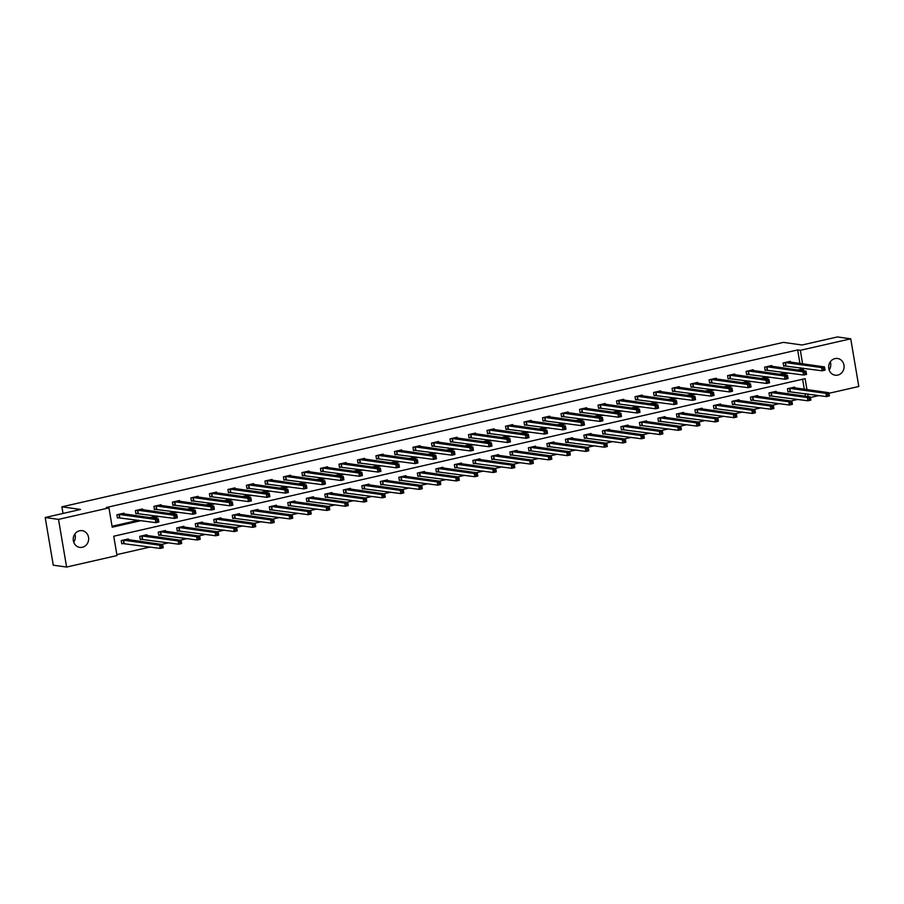 <?xml version="1.0" encoding="UTF-8"?>
<svg xmlns="http://www.w3.org/2000/svg" width="904" height="904" viewBox="0 0 904 904"><rect width="100%" height="100%" fill="white"/><g stroke="black" fill="none" stroke-linecap="round" stroke-linejoin="round"><path stroke-width="1.36" d="M74.851 534.015A8.441 7.707 -82 0 1 73.71 542.163M79.552 530.784A8.441 7.707 -82 0 1 82.117 530.671A8.441 7.707 -82 0 1 88.66 538.694A8.441 7.707 -82 0 1 82.343 547.27A8.441 7.707 -82 0 1 79.778 547.383A8.441 7.707 -82 0 1 73.224 539.36A8.441 7.707 -82 0 1 79.552 530.784M830.29 361.837A8.441 7.707 -82 0 1 829.149 369.985M834.991 358.606A8.441 7.707 -82 0 1 837.556 358.492A8.441 7.707 -82 0 1 844.099 366.515A8.441 7.707 -82 0 1 837.771 375.092A8.441 7.707 -82 0 1 835.206 375.205A8.441 7.707 -82 0 1 828.663 367.182A8.441 7.707 -82 0 1 834.991 358.606M806.967 389.613L805.114 378.663L113.734 536.23L117.011 555.564L66.591 567.057L53.268 565.181L45.2 517.506L80.546 509.449L61.89 506.828L783.395 342.379L802.063 345L837.409 336.943L850.732 338.819L858.8 386.494L828.968 393.296M819.08 395.545L810.47 397.511M116.853 554.615L150.188 547.022M161.692 544.4L168.698 542.795M180.19 540.174L187.196 538.581M198.699 535.959L205.705 534.366M217.209 531.744L224.215 530.151M235.718 527.529L242.724 525.925M254.216 523.303L261.222 521.71M272.725 519.088L279.731 517.495M291.235 514.873L298.241 513.28M309.744 510.658L316.739 509.054M328.242 506.432L335.248 504.839M346.752 502.217L353.758 500.624M365.261 498.002L372.267 496.398M383.759 493.776L390.765 492.183M402.269 489.561L409.275 487.968M420.778 485.346L427.784 483.753M439.287 481.131L446.282 479.527M457.786 476.905L464.792 475.312M476.295 472.69L483.301 471.097M494.804 468.475L501.81 466.882M513.302 464.26L520.308 462.656M531.812 460.034L538.818 458.441M550.321 455.819L557.327 454.226M568.831 451.604L575.837 450.011M587.329 447.39L594.335 445.785M605.838 443.163L612.844 441.57M624.348 438.948L631.354 437.355M642.846 434.734L649.852 433.14M661.355 430.519L668.361 428.914M679.864 426.292L686.87 424.699M698.374 422.078L705.38 420.484M716.872 417.863L723.878 416.258M735.381 413.636L742.387 412.043M753.891 409.422L760.897 407.828M772.4 405.207L779.395 403.613M790.898 400.992L797.904 399.387M61.89 506.828L63.009 513.449M805.487 396.223L805.035 393.579M804.3 389.24L802.605 379.228M794.706 387.884L794.571 387.104L787.463 388.72L788.005 391.952L789.926 391.511M776.197 392.11L776.073 391.319L768.954 392.946L769.496 396.167L771.417 395.726M757.699 396.325L757.563 395.534L750.444 397.161L750.987 400.382L752.908 399.941M739.189 400.54L739.054 399.76L731.935 401.376L732.489 404.596L734.41 404.167M720.68 404.755L720.556 403.975L713.437 405.602L713.979 408.823L715.9 408.382M702.182 408.981L702.046 408.19L694.927 409.817L695.47 413.038L697.391 412.597M683.673 413.196L683.537 412.416L676.418 414.032L676.96 417.252L678.881 416.812M665.163 417.411L665.028 416.631L657.92 418.247L658.462 421.467L660.383 421.038M646.654 421.626L646.529 420.846L639.41 422.473L639.953 425.694L641.874 425.253M628.156 425.852L628.02 425.061L620.901 426.688L621.443 429.908L623.364 429.468M609.646 430.067L609.511 429.287L602.392 430.903L602.945 434.123L604.866 433.683M591.137 434.282L591.013 433.502L583.894 435.118L584.436 438.338L586.357 437.909M572.639 438.496L572.503 437.717L565.384 439.344L565.927 442.564L567.848 442.124M554.129 442.723L553.994 441.932L546.875 443.559L547.417 446.779L549.338 446.339M535.62 446.938L535.484 446.158L528.377 447.774L528.919 450.994L530.84 450.565M517.111 451.152L516.986 450.373L509.867 451.989L510.41 455.22L512.331 454.78M498.612 455.367L498.477 454.588L491.358 456.215L491.9 459.435L493.821 458.995M480.103 459.594L479.967 458.803L472.848 460.43L473.402 463.65L475.323 463.21M461.594 463.808L461.469 463.029L454.35 464.645L454.893 467.865L456.814 467.436M443.096 468.023L442.96 467.244L435.841 468.871L436.383 472.091L438.304 471.651M424.586 472.25L424.451 471.459L417.332 473.086L417.874 476.306L419.795 475.866M406.077 476.464L405.941 475.673L398.822 477.301L399.376 480.521L401.297 480.08M387.567 480.679L387.443 479.9L380.324 481.516L380.866 484.736L382.787 484.307M369.069 484.894L368.934 484.115L361.815 485.742L362.357 488.962L364.278 488.522M350.56 489.12L350.424 488.329L343.305 489.957L343.859 493.177L345.769 492.736M332.05 493.335L331.915 492.556L324.807 494.172L325.35 497.392L327.271 496.951M313.552 497.55L313.417 496.771L306.298 498.386L306.84 501.607L308.761 501.178M295.043 501.765L294.907 500.986L287.788 502.613L288.331 505.833L290.252 505.392M276.534 505.991L276.398 505.2L269.279 506.828L269.833 510.048L271.754 509.607M258.024 510.206L257.9 509.427L250.781 511.042L251.323 514.263L253.244 513.822M239.526 514.421L239.39 513.641L232.272 515.257L232.814 518.478L234.735 518.048M221.017 518.636L220.881 517.856L213.762 519.484L214.316 522.704L216.225 522.263M202.507 522.862L202.372 522.071L195.264 523.698L195.806 526.919L197.727 526.478M183.998 527.077L183.874 526.297L176.755 527.913L177.297 531.134L179.218 530.704M165.5 531.292L165.364 530.512L158.245 532.128L158.788 535.36L160.709 534.919M146.99 535.518L146.855 534.727L139.736 536.354L140.29 539.575L142.21 539.134M128.481 539.733L128.357 538.942L121.238 540.569L121.78 543.79L123.701 543.349M799.938 363.464L797.656 349.938L106.276 507.517L108.943 507.89L112.209 527.213L141.227 520.602M112.051 526.264L138.561 520.229M150.064 517.608L157.07 516.003M168.573 513.393L175.579 511.788M187.083 509.167L194.089 507.573M205.581 504.952L212.587 503.358M224.09 500.737L231.096 499.132M242.6 496.511L249.606 494.917M261.109 492.296L268.104 490.702M279.607 488.081L286.613 486.488M298.117 483.866L305.123 482.261M316.626 479.64L323.632 478.046M335.124 475.425L342.13 473.832M353.633 471.21L360.639 469.617M372.143 466.995L379.149 465.39M390.652 462.769L397.647 461.176M409.15 458.554L416.156 456.961M427.66 454.339L434.666 452.746M446.169 450.124L453.175 448.52M464.667 445.898L471.673 444.305M483.177 441.683L490.183 440.09M501.686 437.468L508.692 435.864M520.195 433.242L527.19 431.649M538.694 429.027L545.7 427.434M557.203 424.812L564.209 423.219M575.712 420.597L582.718 418.993M594.211 416.371L601.216 414.778M612.72 412.156L619.726 410.563M631.229 407.941L638.235 406.348M649.739 403.726L656.745 402.122M668.237 399.5L675.243 397.907M686.746 395.285L693.752 393.692M705.256 391.07L712.262 389.477M723.754 386.856L730.76 385.251M742.263 382.629L749.269 381.036M760.772 378.414L767.779 376.821M779.282 374.199L786.288 372.606M797.78 369.985L800.921 369.261L800.673 367.804M790.345 362.12L790.22 361.329L783.101 362.956L783.644 366.176L785.565 365.736M771.846 366.335L771.711 365.555L764.592 367.171L765.134 370.391L767.055 369.962M753.337 370.55L753.201 369.77L746.082 371.386L746.636 374.618L748.557 374.177M734.828 374.764L734.703 373.985L727.584 375.612L728.127 378.832L730.048 378.392M716.33 378.991L716.194 378.2L709.075 379.827L709.617 383.047L711.538 382.607M697.82 383.206L697.685 382.426L690.566 384.042L691.108 387.262L693.029 386.833M679.311 387.421L679.175 386.641L672.067 388.268L672.61 391.488L674.531 391.048M660.801 391.647L660.677 390.856L653.558 392.483L654.101 395.703L656.021 395.263M642.303 395.862L642.168 395.071L635.049 396.698L635.591 399.918L637.512 399.478M623.794 400.076L623.658 399.297L616.539 400.913L617.093 404.133L619.014 403.704M605.284 404.291L605.16 403.512L598.041 405.139L598.584 408.359L600.505 407.919M586.786 408.518L586.651 407.727L579.532 409.354L580.074 412.574L581.995 412.134M568.277 412.732L568.141 411.953L561.022 413.569L561.565 416.789L563.486 416.348M549.768 416.947L549.632 416.168L542.524 417.784L543.067 421.004L544.988 420.575M531.258 421.162L531.134 420.383L524.015 422.01L524.557 425.23L526.478 424.79M512.76 425.388L512.624 424.597L505.505 426.225L506.048 429.445L507.969 429.004M494.251 429.603L494.115 428.824L486.996 430.44L487.55 433.66L489.459 433.219M475.741 433.818L475.617 433.039L468.498 434.654L469.04 437.875L470.961 437.446M457.243 438.033L457.108 437.253L449.989 438.881L450.531 442.101L452.452 441.66M438.734 442.259L438.598 441.468L431.479 443.096L432.022 446.316L433.943 445.875M420.224 446.474L420.089 445.695L412.97 447.31L413.523 450.531L415.444 450.102M401.715 450.689L401.591 449.909L394.472 451.525L395.014 454.757L396.935 454.316M383.217 454.915L383.081 454.124L375.962 455.752L376.505 458.972L378.426 458.531M364.707 459.13L364.572 458.339L357.453 459.966L358.007 463.187L359.916 462.746M346.198 463.345L346.062 462.565L338.955 464.181L339.497 467.402L341.418 466.972M327.689 467.56L327.564 466.78L320.445 468.408L320.988 471.628L322.909 471.187M309.191 471.786L309.055 470.995L301.936 472.622L302.478 475.843L304.399 475.402M290.681 476.001L290.546 475.21L283.427 476.837L283.98 480.058L285.901 479.617M272.172 480.216L272.047 479.436L264.928 481.052L265.471 484.273L267.392 483.843M253.674 484.431L253.538 483.651L246.419 485.278L246.962 488.499L248.882 488.058M235.164 488.657L235.029 487.866L227.91 489.493L228.452 492.714L230.373 492.273M216.655 492.872L216.519 492.092L209.412 493.708L209.954 496.929L211.875 496.488M198.145 497.087L198.021 496.307L190.902 497.923L191.445 501.144L193.366 500.714M179.647 501.302L179.512 500.522L172.393 502.149L172.935 505.37L174.856 504.929M161.138 505.528L161.002 504.737L153.883 506.364L154.437 509.585L156.358 509.144M142.629 509.743L142.504 508.963L135.385 510.579L135.928 513.8L137.849 513.37M124.13 513.958L123.995 513.178L116.876 514.794L117.418 518.026L119.339 517.585M45.2 517.506L58.523 519.382L108.943 507.89M66.591 567.057L58.523 519.382M797.656 349.938L800.322 350.311L850.732 338.819M800.447 370.357L803.588 369.634L803.34 368.177M802.605 363.837L800.322 350.311M152.731 517.981L159.737 516.387M171.24 513.766L178.246 512.161M189.75 509.54L196.744 507.946M208.248 505.325L215.254 503.731M226.757 501.11L233.763 499.516M245.266 496.895L252.272 495.29M263.765 492.669L270.771 491.075M282.274 488.454L289.28 486.861M300.783 484.239L307.789 482.646M319.293 480.024L326.287 478.419M337.791 475.798L344.797 474.204M356.3 471.583L363.306 469.99M374.81 467.368L381.816 465.763M393.308 463.142L400.314 461.548M411.817 458.927L418.823 457.334M430.327 454.712L437.333 453.119M448.836 450.497L455.831 448.892M467.334 446.271L474.34 444.678M485.843 442.056L492.849 440.463M504.353 437.841L511.359 436.248M522.851 433.626L529.857 432.022M541.36 429.4L548.366 427.807M559.87 425.185L566.876 423.592M578.379 420.97L585.385 419.377M596.877 416.755L603.883 415.151M615.387 412.529L622.393 410.936M633.896 408.314L640.902 406.721M652.394 404.099L659.4 402.495M670.904 399.884L677.91 398.28M689.413 395.658L696.419 394.065M707.922 391.443L714.928 389.85M726.42 387.228L733.426 385.624M744.93 383.002L751.936 381.409M763.439 378.787L770.445 377.194M781.949 374.572L788.943 372.979M808.142 396.596L807.701 393.952M800.921 369.261L803.588 369.634M823.295 368.448L823.51 369.747L824.697 369.476L824.471 368.188L821.544 367.589L824.504 366.911L825.058 370.143L822.086 370.809L821.544 367.589L785.022 362.515M788.299 361.769L824.504 366.911L824.471 368.188M823.51 369.747L822.086 370.809L783.587 365.804M824.697 369.476L825.058 370.143M828.832 393.952L827.646 394.223L827.872 395.511L829.058 395.24L828.866 392.686L829.409 395.907L826.448 396.585L825.906 393.364L828.866 392.686L792.661 387.545M787.938 391.579L826.448 396.585L827.872 395.511M789.384 388.291L825.906 393.364L827.646 394.223M829.409 395.907L829.058 395.24M804.786 372.674L805.001 373.962L806.187 373.691L805.972 372.403L803.034 371.815L806.006 371.137L806.549 374.358L803.577 375.036L803.034 371.815L766.513 366.73M769.79 365.984L806.006 371.137L805.972 372.403M805.001 373.962L803.577 375.036L765.078 370.018M806.187 373.691L806.549 374.358M786.277 376.889L786.491 378.177L787.678 377.906L787.463 376.618L784.536 376.03L787.497 375.352L788.039 378.573L785.079 379.251L784.536 376.03L748.004 370.956M751.28 370.211L787.497 375.352L787.463 376.618M786.491 378.177L785.079 379.251L746.568 374.245M787.678 377.906L788.039 378.573M810.334 398.167L809.148 398.438L809.362 399.726L810.549 399.455L810.357 396.901L810.911 400.122L807.939 400.8L807.396 397.579L810.357 396.901L774.152 391.76M769.44 395.794L807.939 400.8L809.362 399.726M770.875 392.505L807.396 397.579L809.148 398.438M810.911 400.122L810.549 399.455M791.825 402.393L790.638 402.664L790.853 403.952L792.04 403.681L791.859 401.127L792.401 404.348L789.429 405.015L788.887 401.794L791.859 401.127L755.642 395.975M750.93 400.009L789.429 405.015L790.853 403.952M752.365 396.72L788.887 401.794L790.638 402.664M792.401 404.348L792.04 403.681M767.767 381.104L767.993 382.392L769.18 382.121L768.954 380.833L766.027 380.245L768.988 379.567L769.53 382.787L766.569 383.465L766.027 380.245L729.505 375.171M732.782 374.425L768.988 379.567L768.954 380.833M767.993 382.392L766.569 383.465L728.059 378.46M769.18 382.121L769.53 382.787M749.269 385.33L749.484 386.618L750.67 386.347L750.456 385.059L747.518 384.46L750.489 383.793L751.032 387.014L748.06 387.68L747.518 384.46L710.996 379.386M714.273 378.64L750.489 383.793L750.456 385.059M749.484 386.618L748.06 387.68L709.561 382.674M750.67 386.347L751.032 387.014M730.76 389.545L730.974 390.833L732.161 390.562L731.946 389.274L729.008 388.686L731.98 388.008L732.522 391.229L729.562 391.907L729.008 388.686L692.487 383.612M695.764 382.855L731.98 388.008L731.946 389.274M730.974 390.833L729.562 391.907L691.051 386.889M732.161 390.562L732.522 391.229M773.315 406.608L772.129 406.879L772.344 408.167L773.53 407.896L773.349 405.342L773.892 408.563L770.931 409.241L770.389 406.02L773.349 405.342L737.133 400.189M732.421 404.235L770.931 409.241L772.344 408.167M733.856 400.947L770.389 406.02L772.129 406.879M773.892 408.563L773.53 407.896M754.806 410.823L753.62 411.094L753.846 412.382L755.032 412.111L754.84 409.557L755.394 412.778L752.422 413.456L751.879 410.235L754.84 409.557L718.635 404.416M713.911 408.45L752.422 413.456L753.846 412.382M715.358 405.161L751.879 410.235L753.62 411.094M755.394 412.778L755.032 412.111M736.308 415.038L735.121 415.309L735.336 416.597L736.523 416.326L736.342 413.772L736.884 416.993L733.912 417.671L733.37 414.45L736.342 413.772L700.125 408.631M695.413 412.665L733.912 417.671L735.336 416.597M696.848 409.376L733.37 414.45L735.121 415.309M736.884 416.993L736.523 416.326M712.25 393.76L712.465 395.048L713.651 394.777L713.437 393.489L710.51 392.901L713.471 392.223L714.013 395.443L711.052 396.121L710.51 392.901L673.977 387.827M677.254 387.081L713.471 392.223L713.437 393.489M712.465 395.048L711.052 396.121L672.542 391.116M713.651 394.777L714.013 395.443M717.799 419.264L716.612 419.535L716.827 420.823L718.013 420.552L717.832 417.998L718.375 421.219L715.414 421.897L714.861 418.665L717.832 417.998L681.616 412.845M676.904 416.88L715.414 421.897L716.827 420.823M678.339 413.591L714.861 418.665L716.612 419.535M718.375 421.219L718.013 420.552M693.741 397.975L693.967 399.263L695.153 398.992L694.927 397.703L692.001 397.116L694.961 396.438L695.515 399.658L692.543 400.336L692.001 397.116L655.479 392.042M658.756 391.296L694.961 396.438L694.927 397.703M693.967 399.263L692.543 400.336L654.033 395.33M695.153 398.992L695.515 399.658M699.289 423.479L698.103 423.75L698.317 425.038L699.504 424.767L699.323 422.213L699.865 425.434L696.905 426.112L696.362 422.891L699.323 422.213L663.118 417.072M658.394 421.106L696.905 426.112L698.317 425.038M659.83 417.817L696.362 422.891L698.103 423.75M699.865 425.434L699.504 424.767M675.243 402.201L675.457 403.489L676.644 403.218L676.429 401.93L673.491 401.331L676.463 400.664L677.006 403.885L674.034 404.551L673.491 401.331L636.97 396.257M640.247 395.511L676.463 400.664L676.429 401.93M675.457 403.489L674.034 404.551L635.535 399.545M676.644 403.218L677.006 403.885M680.78 427.694L679.593 427.965L679.819 429.253L681.006 428.982L680.814 426.428L681.367 429.649L678.395 430.327L677.853 427.106L680.814 426.428L644.608 421.287M639.885 425.321L678.395 430.327L679.819 429.253M641.331 422.032L677.853 427.106L679.593 427.965M681.367 429.649L681.006 428.982M656.733 406.416L656.948 407.704L658.135 407.433L657.92 406.145L654.993 405.557L657.954 404.879L658.496 408.099L655.536 408.777L654.993 405.557L618.46 400.483M621.737 399.726L657.954 404.879L657.92 406.145M656.948 407.704L655.536 408.777L617.025 403.772M658.135 407.433L658.496 408.099M662.282 431.909L661.095 432.18L661.31 433.468L662.496 433.208L662.316 430.643L662.858 433.863L659.886 434.541L659.344 431.321L662.316 430.643L626.099 425.501M621.387 429.536L659.886 434.541L661.31 433.468M622.822 426.247L659.344 431.321L661.095 432.18M662.858 433.863L662.496 433.208M638.224 410.631L638.45 411.919L639.636 411.648L639.41 410.359L636.484 409.772L639.444 409.094L639.987 412.314L637.026 412.992L636.484 409.772L599.962 404.698M603.239 403.952L639.444 409.094L639.41 410.359M638.45 411.919L637.026 412.992L598.516 407.986M639.636 411.648L639.987 412.314M643.772 436.135L642.586 436.406L642.8 437.694L643.987 437.423L643.806 434.869L644.349 438.09L641.388 438.768L640.846 435.536L643.806 434.869L607.59 429.716M602.878 433.75L641.388 438.768L642.8 437.694M604.313 430.462L640.846 435.536L642.586 436.406M644.349 438.09L643.987 437.423M619.726 414.846L619.941 416.134L621.127 415.863L620.912 414.574L617.974 413.987L620.946 413.309L621.489 416.529L618.517 417.207L617.974 413.987L581.453 408.913M584.73 408.167L620.946 413.309L620.912 414.574M619.941 416.134L618.517 417.207L580.018 412.201M621.127 415.863L621.489 416.529M625.263 440.35L624.076 440.621L624.302 441.909L625.489 441.638L625.297 439.084L625.839 442.305L622.879 442.983L622.336 439.762L625.297 439.084L589.092 433.943M584.368 437.977L622.879 442.983L624.302 441.909M585.815 434.688L622.336 439.762L624.076 440.621M625.839 442.305L625.489 441.638M601.216 419.072L601.431 420.36L602.618 420.089L602.403 418.801L599.465 418.202L602.437 417.535L602.979 420.755L600.019 421.433L599.465 418.202L562.943 413.128M566.22 412.382L602.437 417.535L602.403 418.801M601.431 420.36L600.019 421.433L561.508 416.416M602.618 420.089L602.979 420.755M606.765 444.565L605.578 444.836L605.793 446.124L606.979 445.853L606.799 443.299L607.341 446.519L604.369 447.197L603.827 443.977L606.799 443.299L570.582 438.157M565.87 442.192L604.369 447.197L605.793 446.124M567.305 438.903L603.827 443.977L605.578 444.836M607.341 446.519L606.979 445.853M582.707 423.287L582.922 424.575L584.108 424.304L583.894 423.015L580.967 422.428L583.927 421.75L584.47 424.97L581.509 425.648L580.967 422.428L544.434 417.354M547.711 416.608L583.927 421.75L583.894 423.015M582.922 424.575L581.509 425.648L542.999 420.642M584.108 424.304L584.47 424.97M588.255 448.791L587.069 449.051L587.284 450.35L588.47 450.079L588.289 447.514L588.832 450.746L585.871 451.412L585.317 448.192L588.289 447.514L552.073 442.372M547.361 446.406L585.871 451.412L587.284 450.35M548.796 443.118L585.317 448.192L587.069 449.051M588.832 450.746L588.47 450.079M564.198 427.502L564.424 428.79L565.61 428.519L565.384 427.23L562.457 426.643L565.418 425.965L565.972 429.185L563 429.863L562.457 426.643L525.936 421.569M529.213 420.823L565.418 425.965L565.384 427.23M564.424 428.79L563 429.863L524.489 424.857M565.61 428.519L565.972 429.185M569.746 453.006L568.559 453.277L568.774 454.565L569.961 454.294L569.78 451.74L570.322 454.961L567.362 455.639L566.819 452.418L569.78 451.74L533.563 446.587M528.851 450.621L567.362 455.639L568.774 454.565M530.286 447.333L566.819 452.418L568.559 453.277M570.322 454.961L569.961 454.294M545.7 431.716L545.914 433.005L547.101 432.745L546.886 431.457L543.948 430.858L546.92 430.18L547.462 433.411L544.49 434.078L543.948 430.858L507.426 425.784M510.703 425.038L546.92 430.18L546.886 431.457M545.914 433.005L544.49 434.078L505.991 429.072M547.101 432.745L547.462 433.411M551.237 457.221L550.05 457.492L550.276 458.78L551.463 458.509L551.27 455.955L551.824 459.175L548.852 459.853L548.31 456.633L551.27 455.955L515.065 450.813M510.342 454.848L548.852 459.853L550.276 458.78M511.788 451.559L548.31 456.633L550.05 457.492M551.824 459.175L551.463 458.509M527.19 435.943L527.405 437.231L528.591 436.96L528.377 435.671L525.439 435.084L528.411 434.406L528.953 437.626L525.992 438.304L525.439 435.084L488.917 429.999M492.194 429.253L528.411 434.406L528.377 435.671M527.405 437.231L525.992 438.304L487.482 433.287M528.591 436.96L528.953 437.626M532.738 461.435L531.552 461.707L531.767 462.995L532.953 462.724L532.772 460.17L533.315 463.39L530.343 464.068L529.8 460.848L532.772 460.17L496.556 455.028M491.844 459.062L530.343 464.068L531.767 462.995M493.279 455.774L529.8 460.848L531.552 461.707M533.315 463.39L532.953 462.724M508.681 440.158L508.907 441.446L510.093 441.175L509.867 439.886L506.941 439.299L509.901 438.621L510.444 441.841L507.483 442.519L506.941 439.299L470.419 434.225M473.696 433.479L509.901 438.621L509.867 439.886M508.907 441.446L507.483 442.519L468.973 437.513M510.093 441.175L510.444 441.841M514.229 465.662L513.043 465.933L513.257 467.221L514.444 466.95L514.263 464.396L514.805 467.617L511.845 468.283L511.291 465.063L514.263 464.396L478.046 459.243M473.334 463.277L511.845 468.283L513.257 467.221M474.769 459.989L511.291 465.063L513.043 465.933M514.805 467.617L514.444 466.95M490.183 444.372L490.397 445.661L491.584 445.389L491.369 444.101L488.431 443.514L491.392 442.836L491.945 446.056L488.974 446.734L488.431 443.514L451.91 438.44M455.187 437.694L491.392 442.836L491.369 444.101M490.397 445.661L488.974 446.734L450.474 441.728M491.584 445.389L491.945 446.056M495.72 469.877L494.533 470.148L494.759 471.436L495.946 471.165L495.754 468.611L496.296 471.831L493.335 472.509L492.793 469.289L495.754 468.611L459.548 463.458M454.825 467.492L493.335 472.509L494.759 471.436M456.271 464.215L492.793 469.289L494.533 470.148M496.296 471.831L495.946 471.165M471.673 448.599L471.888 449.887L473.074 449.616L472.86 448.327L469.922 447.729L472.894 447.051L473.436 450.282L470.475 450.949L469.922 447.729L433.4 442.655M436.677 441.909L472.894 447.051L472.86 448.327M471.888 449.887L470.475 450.949L431.965 445.943M473.074 449.616L473.436 450.282M477.222 474.091L476.035 474.363L476.25 475.651L477.436 475.38L477.244 472.826L477.798 476.046L474.826 476.724L474.284 473.504L477.244 472.826L441.039 467.684M436.327 471.718L474.826 476.724L476.25 475.651M437.762 468.43L474.284 473.504L476.035 474.363M477.798 476.046L477.436 475.38M453.164 452.814L453.379 454.102L454.565 453.831L454.35 452.542L451.424 451.955L454.384 451.277L454.927 454.497L451.966 455.175L451.424 451.955L414.891 446.87M418.168 446.124L454.384 451.277L454.35 452.542M453.379 454.102L451.966 455.175L413.456 450.158M454.565 453.831L454.927 454.497M458.712 478.306L457.526 478.578L457.74 479.866L458.927 479.595L458.746 477.041L459.288 480.261L456.328 480.939L455.774 477.719L458.746 477.041L422.53 471.899M417.817 475.933L456.328 480.939L457.74 479.866M419.253 472.645L455.774 477.719L457.526 478.578M459.288 480.261L458.927 479.595M434.654 457.028L434.88 458.317L436.067 458.046L435.841 456.757L432.914 456.17L435.875 455.492L436.429 458.712L433.457 459.39L432.914 456.17L396.393 451.096M399.67 450.35L435.875 455.492L435.841 456.757M434.88 458.317L433.457 459.39L394.946 454.384M436.067 458.046L436.429 458.712M440.203 482.533L439.016 482.804L439.231 484.092L440.417 483.821L440.237 481.267L440.779 484.487L437.818 485.154L437.276 481.934L440.237 481.267L404.02 476.114M399.308 480.148L437.818 485.154L439.231 484.092M400.743 476.86L437.276 481.934L439.016 482.804M440.779 484.487L440.417 483.821M416.156 461.243L416.371 462.532L417.558 462.26L417.343 460.972L414.405 460.385L417.377 459.707L417.919 462.927L414.947 463.605L414.405 460.385L377.883 455.311M381.16 454.565L417.377 459.707L417.343 460.972M416.371 462.532L414.947 463.605L376.448 458.599M417.558 462.26L417.919 462.927M421.693 486.747L420.507 487.019L420.733 488.307L421.919 488.036L421.727 485.482L422.281 488.702L419.309 489.38L418.767 486.16L421.727 485.482L385.522 480.329M380.799 484.374L419.309 489.38L420.733 488.307M382.245 481.086L418.767 486.16L420.507 487.019M422.281 488.702L421.919 488.036M397.647 465.47L397.862 466.758L399.048 466.487L398.833 465.198L395.895 464.599L398.867 463.933L399.41 467.153L396.449 467.82L395.895 464.599L359.374 459.526M362.651 458.78L398.867 463.933L398.833 465.198M397.862 466.758L396.449 467.82L357.939 462.814M399.048 466.487L399.41 467.153M403.195 490.962L402.009 491.234L402.223 492.522L403.41 492.251L403.229 489.697L403.772 492.917L400.8 493.595L400.257 490.375L403.229 489.697L367.013 484.555M362.301 488.589L400.8 493.595L402.223 492.522M363.736 485.301L400.257 490.375L402.009 491.234M403.772 492.917L403.41 492.251M379.138 469.684L379.364 470.973L380.55 470.701L380.324 469.413L377.397 468.826L380.358 468.148L380.9 471.368L377.94 472.046L377.397 468.826L340.876 463.752M344.153 462.995L380.358 468.148L380.324 469.413M379.364 470.973L377.94 472.046L339.429 467.029M380.55 470.701L380.9 471.368M384.686 495.177L383.499 495.448L383.714 496.737L384.901 496.465L384.72 493.912L385.262 497.132L382.302 497.81L381.748 494.59L384.72 493.912L348.503 488.77M343.791 492.804L382.302 497.81L383.714 496.737M345.226 489.516L381.748 494.59L383.499 495.448M385.262 497.132L384.901 496.465M360.639 473.899L360.854 475.188L362.041 474.916L361.826 473.628L358.888 473.041L361.849 472.363L362.402 475.583L359.43 476.261L358.888 473.041L322.366 467.967M325.643 467.221L361.849 472.363L361.826 473.628M360.854 475.188L359.43 476.261L320.931 471.255M362.041 474.916L362.402 475.583M366.176 499.403L364.99 499.675L365.216 500.963L366.402 500.692L366.21 498.138L366.753 501.358L363.792 502.036L363.25 498.805L366.21 498.138L330.005 492.985M325.282 497.019L363.792 502.036L365.216 500.963M326.728 493.731L363.25 498.805L364.99 499.675M366.753 501.358L366.402 500.692M342.13 478.114L342.345 479.402L343.531 479.131L343.317 477.843L340.379 477.255L343.351 476.577L343.893 479.798L340.921 480.476L340.379 477.255L303.857 472.182M307.134 471.436L343.351 476.577L343.317 477.843M342.345 479.402L340.921 480.476L302.422 475.47M343.531 479.131L343.893 479.798M347.678 503.618L346.492 503.89L346.707 505.178L347.893 504.907L347.701 502.353L348.255 505.573L345.283 506.251L344.74 503.031L347.701 502.353L311.496 497.211M306.784 501.245L345.283 506.251L346.707 505.178M308.219 497.957L344.74 503.031L346.492 503.89M348.255 505.573L347.893 504.907M323.621 482.34L323.835 483.629L325.022 483.357L324.807 482.069L321.88 481.47L324.841 480.804L325.383 484.024L322.423 484.691L321.88 481.47L285.348 476.397M288.625 475.651L324.841 480.804L324.807 482.069M323.835 483.629L322.423 484.691L283.912 479.685M325.022 483.357L325.383 484.024M329.169 507.833L327.982 508.104L328.197 509.393L329.384 509.121L329.203 506.568L329.745 509.788L326.785 510.466L326.231 507.246L329.203 506.568L292.986 501.426M288.274 505.46L326.785 510.466L328.197 509.393M289.709 502.172L326.231 507.246L327.982 508.104M329.745 509.788L329.384 509.121M305.111 486.555L305.337 487.844L306.524 487.572L306.298 486.284L303.371 485.697L306.332 485.019L306.885 488.239L303.913 488.917L303.371 485.697L266.849 480.623M270.126 479.866L306.332 485.019L306.298 486.284M305.337 487.844L303.913 488.917L265.403 483.911M306.524 487.572L306.885 488.239M310.66 512.059L309.473 512.319L309.688 513.608L310.874 513.348L310.693 510.783L311.236 514.003L308.275 514.681L307.733 511.461L310.693 510.783L274.477 505.641M269.765 509.675L308.275 514.681L309.688 513.608M271.2 506.387L307.733 511.461L309.473 512.319M311.236 514.003L310.874 513.348M286.613 490.77L286.828 492.058L288.014 491.787L287.8 490.499L284.862 489.911L287.834 489.233L288.376 492.454L285.404 493.132L284.862 489.911L248.34 484.838M251.617 484.092L287.834 489.233L287.8 490.499M286.828 492.058L285.404 493.132L246.905 488.126M288.014 491.787L288.376 492.454M292.15 516.274L290.964 516.546L291.19 517.834L292.376 517.563L292.184 515.009L292.738 518.229L289.766 518.907L289.223 515.687L292.184 515.009L255.979 509.856M251.255 513.89L289.766 518.907L291.19 517.834M252.702 510.602L289.223 515.687L290.964 516.546M292.738 518.229L292.376 517.563M268.104 494.985L268.318 496.273L269.505 496.013L269.29 494.714L266.352 494.126L269.324 493.448L269.867 496.669L266.906 497.347L266.352 494.126L229.831 489.053M233.108 488.307L269.324 493.448L269.29 494.714M268.318 496.273L266.906 497.347L228.396 492.341M269.505 496.013L269.867 496.669M273.652 520.489L272.466 520.76L272.68 522.049L273.867 521.777L273.686 519.224L274.228 522.444L271.256 523.122L270.714 519.902L273.686 519.224L237.469 514.082M232.757 518.116L271.256 523.122L272.68 522.049M234.192 514.828L270.714 519.902L272.466 520.76M274.228 522.444L273.867 521.777M249.594 499.211L249.809 500.5L250.996 500.228L250.781 498.94L247.854 498.341L250.815 497.675L251.357 500.895L248.397 501.573L247.854 498.341L211.321 493.268M214.61 492.522L250.815 497.675L250.781 498.94M249.809 500.5L248.397 501.573L209.886 496.556M250.996 500.228L251.357 500.895M255.143 524.704L253.956 524.975L254.171 526.264L255.357 525.992L255.177 523.439L255.719 526.659L252.758 527.337L252.205 524.117L255.177 523.439L218.96 518.297M214.248 522.331L252.758 527.337L254.171 526.264M215.683 519.043L252.205 524.117L253.956 524.975M255.719 526.659L255.357 525.992M231.085 503.426L231.311 504.714L232.497 504.443L232.272 503.155L229.345 502.567L232.305 501.889L232.859 505.11L229.887 505.788L229.345 502.567L192.823 497.494M196.1 496.748L232.305 501.889L232.272 503.155M231.311 504.714L229.887 505.788L191.377 500.782M232.497 504.443L232.859 505.11M236.633 528.93L235.447 529.19L235.673 530.49L236.848 530.219L236.667 527.653L237.21 530.885L234.249 531.552L233.707 528.332L236.667 527.653L200.462 522.512M195.739 526.546L234.249 531.552L235.673 530.49M197.174 523.258L233.707 528.332L235.447 529.19M237.21 530.885L236.848 530.219M212.587 507.641L212.802 508.929L213.988 508.658L213.773 507.37L210.835 506.782L213.807 506.104L214.35 509.325L211.378 510.003L210.835 506.782L174.314 501.709M177.591 500.963L213.807 506.104L213.773 507.37M212.802 508.929L211.378 510.003L172.879 504.997M213.988 508.658L214.35 509.325M218.124 533.145L216.949 533.416L217.163 534.705L218.35 534.433L218.158 531.88L218.712 535.1L215.74 535.778L215.197 532.558L218.158 531.88L181.953 526.727M177.24 530.761L215.74 535.778L217.163 534.705M178.676 527.473L215.197 532.558L216.949 533.416M218.712 535.1L218.35 534.433M194.077 511.856L194.292 513.144L195.479 512.884L195.264 511.596L192.337 510.997L195.298 510.319L195.84 513.551L192.88 514.218L192.337 510.997L155.804 505.924M159.081 505.178L195.298 510.319L195.264 511.596M194.292 513.144L192.88 514.218L154.369 509.212M195.479 512.884L195.84 513.551M199.626 537.36L198.439 537.631L198.654 538.92L199.84 538.648L199.66 536.095L200.202 539.315L197.23 539.993L196.688 536.773L199.66 536.095L163.443 530.953M158.731 534.987L197.23 539.993L198.654 538.92M160.166 531.699L196.688 536.773L198.439 537.631M200.202 539.315L199.84 538.648M175.568 516.082L175.794 517.37L176.981 517.099L176.755 515.811L173.828 515.223L176.788 514.545L177.331 517.766L174.37 518.444L173.828 515.223L137.306 510.138M140.583 509.393L176.788 514.545L176.755 515.811M175.794 517.37L174.37 518.444L135.86 513.427M176.981 517.099L177.331 517.766M181.116 541.575L179.93 541.846L180.145 543.134L181.331 542.863L181.15 540.309L181.693 543.53L178.732 544.208L178.19 540.987L181.15 540.309L144.934 535.168M140.222 539.202L178.732 544.208L180.145 543.134M141.657 535.914L178.19 540.987L179.93 541.846M181.693 543.53L181.331 542.863M157.07 520.297L157.285 521.585L158.471 521.314L158.256 520.026L155.318 519.438L158.29 518.76L158.833 521.981L155.861 522.659L155.318 519.438L118.797 514.365M122.074 513.619L158.29 518.76L158.256 520.026M157.285 521.585L155.861 522.659L117.362 517.653M158.471 521.314L158.833 521.981M162.607 545.801L161.42 546.072L161.647 547.361L162.833 547.089L162.641 544.536L163.183 547.756L160.223 548.423L159.68 545.202L162.641 544.536L126.436 539.383M121.712 543.417L160.223 548.423L161.647 547.361M123.159 540.129L159.68 545.202L161.42 546.072M163.183 547.756L162.833 547.089M785.452 362.527L785.994 365.747M785.169 362.515L785.712 365.736M790.073 391.5L789.531 388.279M790.356 391.511L789.813 388.291M766.942 366.741L767.496 369.962M766.66 366.73L767.202 369.951M748.444 370.956L748.987 374.177M748.15 370.945L748.704 374.166M771.564 395.726L771.022 392.505M771.846 395.726L771.304 392.505M753.055 399.941L752.512 396.72M753.348 399.952L752.795 396.732M729.935 375.171L730.477 378.392M729.652 375.171L730.195 378.392M711.425 379.397L711.968 382.618M711.143 379.386L711.685 382.607M692.927 383.612L693.47 386.833M692.634 383.601L693.187 386.822M734.556 404.156L734.003 400.935M734.839 404.167L734.297 400.947M716.047 408.371L715.505 405.15M716.33 408.382L715.787 405.161M697.538 412.597L696.995 409.376M697.82 412.597L697.278 409.376M674.418 387.827L674.96 391.048M674.135 387.816L674.678 391.036M679.04 416.812L678.486 413.591M679.322 416.823L678.78 413.603M655.909 392.042L656.451 395.263M655.626 392.042L656.168 395.263M660.53 421.027L659.988 417.806M660.813 421.038L660.27 417.817M637.399 396.268L637.953 399.489M637.117 396.257L637.659 399.478M642.021 425.253L641.478 422.021M642.303 425.253L641.761 422.032M618.901 400.483L619.443 403.704M618.607 400.472L619.161 403.692M623.511 429.468L622.969 426.247M623.805 429.479L623.251 426.247M600.392 404.698L600.934 407.919M600.109 404.687L600.651 407.907M605.013 433.683L604.46 430.462M605.296 433.694L604.753 430.473M581.882 408.913L582.425 412.134M581.6 408.913L582.142 412.134M586.504 437.898L585.961 434.677M586.786 437.909L586.244 434.688M563.373 413.139L563.926 416.36M563.09 413.128L563.633 416.348M567.994 442.124L567.452 438.892M568.277 442.124L567.735 438.903M544.875 417.354L545.417 420.575M544.592 417.343L545.135 420.563M549.485 446.339L548.943 443.118M549.779 446.35L549.225 443.118M526.365 421.569L526.908 424.79M526.083 421.558L526.625 424.79M530.987 450.554L530.445 447.333M531.269 450.565L530.727 447.344M507.856 425.784L508.41 429.016M507.573 425.784L508.116 429.004M512.478 454.768L511.935 451.548M512.76 454.78L512.218 451.559M489.358 430.01L489.9 433.231M489.064 429.999L489.618 433.219M493.968 458.995L493.426 455.774M494.262 458.995L493.708 455.774M470.848 434.225L471.391 437.446M470.566 434.214L471.108 437.434M475.47 463.21L474.916 459.989M475.753 463.221L475.21 460M452.339 438.44L452.881 441.66M452.056 438.44L452.599 441.66M456.961 467.424L456.418 464.204M457.243 467.436L456.701 464.215M433.83 442.666L434.383 445.887M433.547 442.655L434.089 445.875M438.451 471.639L437.909 468.419M438.734 471.651L438.191 468.43M415.331 446.881L415.874 450.102M415.049 446.87L415.591 450.09M419.942 475.866L419.399 472.645M420.236 475.866L419.682 472.645M396.822 451.096L397.364 454.316M396.54 451.085L397.082 454.305M401.444 480.08L400.901 476.86M401.726 480.092L401.184 476.871M378.313 455.311L378.855 458.531M378.03 455.311L378.573 458.531M382.934 484.295L382.392 481.075M383.217 484.307L382.674 481.086M359.815 459.537L360.357 462.758M359.521 459.526L360.074 462.746M364.425 488.51L363.883 485.29M364.719 488.522L364.165 485.301M341.305 463.752L341.848 466.972M341.023 463.741L341.565 466.961M345.927 492.736L345.373 489.516M346.209 492.736L345.667 489.516M322.796 467.967L323.338 471.187M322.513 467.956L323.056 471.176M327.417 496.951L326.875 493.731M327.7 496.963L327.158 493.742M304.286 472.182L304.84 475.402M304.004 472.182L304.546 475.402M308.908 501.166L308.366 497.946M309.191 501.178L308.648 497.957M285.788 476.408L286.331 479.628M285.494 476.397L286.048 479.617M290.399 505.392L289.856 502.161M290.692 505.392L290.139 502.172M267.279 480.623L267.821 483.843M266.996 480.612L267.539 483.832M271.901 509.607L271.347 506.387M272.183 509.619L271.641 506.387M248.769 484.838L249.312 488.058M248.487 484.826L249.029 488.047M253.391 513.822L252.849 510.602M253.674 513.834L253.131 510.613M230.271 489.053L230.814 492.273M229.978 489.053L230.531 492.273M234.882 518.037L234.339 514.817M235.164 518.048L234.622 514.828M211.762 493.279L212.304 496.499M211.479 493.268L212.022 496.488M216.384 522.263L215.83 519.043M216.666 522.263L216.124 519.043M193.253 497.494L193.795 500.714M192.97 497.482L193.512 500.703M197.874 526.478L197.332 523.258M198.157 526.49L197.614 523.269M174.743 501.709L175.297 504.929M174.461 501.697L175.003 504.929M179.365 530.693L178.822 527.473M179.647 530.704L179.105 527.484M156.245 505.924L156.787 509.155M155.951 505.924L156.505 509.144M160.855 534.908L160.313 531.688M161.149 534.919L160.596 531.699M137.736 510.15L138.278 513.37M137.453 510.138L137.996 513.359M142.357 539.134L141.804 535.914M142.64 539.134L142.097 535.914M119.226 514.365L119.769 517.585M118.944 514.353L119.486 517.574M123.848 543.349L123.306 540.129M124.13 543.361L123.588 540.14"/></g></svg>
